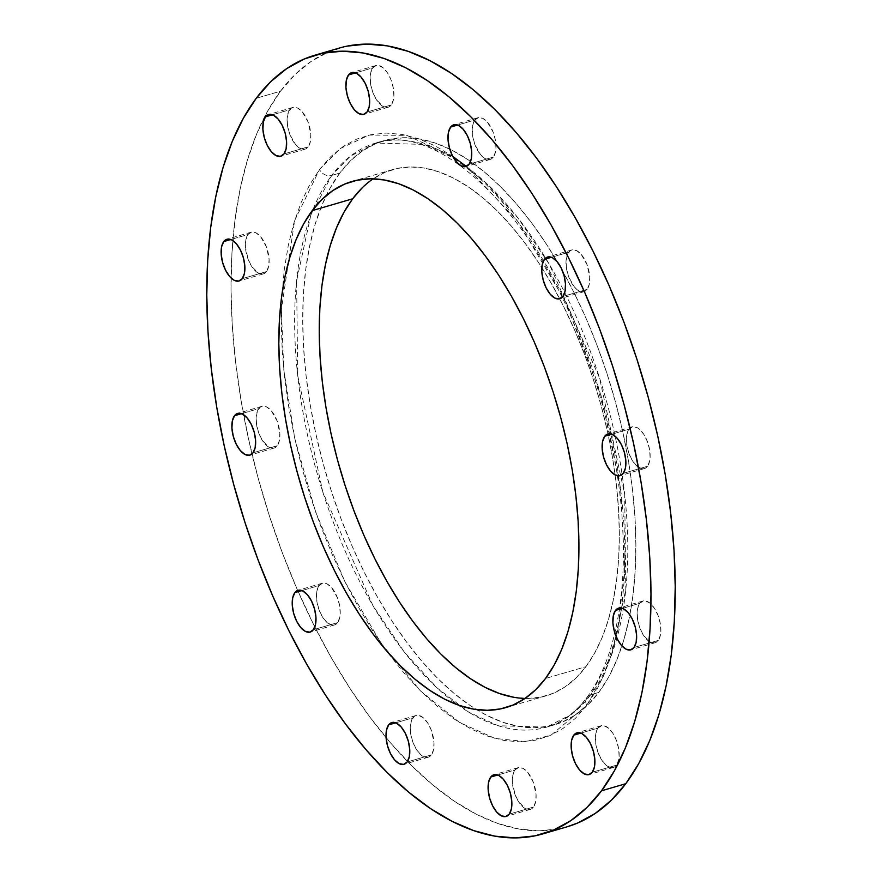 <?xml version="1.0" encoding="UTF-8"?>
<svg xmlns="http://www.w3.org/2000/svg" width="882" height="882" viewBox="0 0 882 882"><rect width="100%" height="100%" fill="white"/><g stroke="black" fill="none" stroke-linecap="round" stroke-linejoin="round"><path stroke-width="0.66" stroke-dasharray="4.41 3.31" d="M639.748 603.321A21.73 10.639 -106.3 0 0 640.012 628.469A21.73 10.639 -106.3 0 0 655.094 642.735A21.73 10.639 -106.3 0 0 658.248 640.42L634.004 647.509L658.248 640.42L654.676 642.835L650.243 642.063L643.463 635.305L639.858 628.061L637.642 619.881L637.146 612.009L637.587 608.569L639.748 603.321L643.32 600.907L645.47 600.896L650.089 603.255L654.532 608.448L658.148 615.691L660.364 623.872L660.85 631.744L660.409 635.183L658.248 640.42A21.73 10.639 -106.3 0 0 657.994 615.283A21.73 10.639 -106.3 0 0 642.901 601.017A21.73 10.639 -106.3 0 0 639.748 603.321L622.549 608.36L639.748 603.321M598.018 728.069A21.73 10.639 -106.3 0 0 598.272 753.206A21.73 10.639 -106.3 0 0 613.365 767.472A21.73 10.639 -106.3 0 0 616.518 765.168L592.263 772.257L616.518 765.168L612.946 767.583L610.796 767.594L606.177 765.234L601.733 760.041L598.117 752.798L595.901 744.629L595.416 736.746L595.857 733.306L598.018 728.069L601.59 725.654L603.74 725.632L608.348 727.992L612.803 733.196L616.408 740.428L618.624 748.609L619.12 756.48L618.679 759.931L616.518 765.168A21.73 10.639 -106.3 0 0 616.253 740.02A21.73 10.639 -106.3 0 0 601.171 725.754A21.73 10.639 -106.3 0 0 598.018 728.069L580.819 733.096L598.018 728.069M514.978 769.964A21.73 10.639 -106.3 0 0 515.242 795.112A21.73 10.639 -106.3 0 0 530.325 809.378A21.73 10.639 -106.3 0 0 533.478 807.063L509.234 814.152L533.478 807.063L529.906 809.478L525.474 808.706L518.693 801.947L515.088 794.704L512.398 782.466L512.817 775.201L514.978 769.964L518.55 767.549L522.982 768.332L527.612 772.18L533.378 782.334L536.069 794.561L535.639 801.826L533.478 807.063A21.73 10.639 -106.3 0 0 533.224 781.926A21.73 10.639 -106.3 0 0 518.131 767.66A21.73 10.639 -106.3 0 0 514.978 769.964L497.779 774.991L514.978 769.964M412.897 717.805A21.73 10.639 -106.3 0 0 413.151 742.942A21.73 10.639 -106.3 0 0 428.244 757.208A21.73 10.639 -106.3 0 0 431.386 754.904L407.142 761.993L431.386 754.904L427.825 757.318L425.675 757.329L421.056 754.97L416.602 749.777L412.997 742.534L410.78 734.364L410.295 726.481L411.607 720.109L414.529 716.206L416.458 715.39L418.608 715.368L423.228 717.728L427.682 722.931L431.287 730.164L433.977 742.401L433.547 749.667L431.386 754.904A21.73 10.639 -106.3 0 0 431.133 729.756A21.73 10.639 -106.3 0 0 416.039 715.489A21.73 10.639 -106.3 0 0 412.897 717.805L395.687 722.832L412.897 717.805M319.108 585.549A21.73 10.639 -106.3 0 0 319.361 610.697A21.73 10.639 -106.3 0 0 334.454 624.952A21.73 10.639 -106.3 0 0 337.608 622.648L313.353 629.737L337.608 622.648L334.035 625.062L331.886 625.073L327.266 622.714L322.812 617.521L319.207 610.289L316.991 602.108L316.506 594.225L316.947 590.786L319.108 585.549L322.68 583.134L327.112 583.906L331.731 587.765L337.497 597.908L339.713 606.088L340.209 613.971L339.768 617.411L337.608 622.648A21.73 10.639 -106.3 0 0 337.343 597.5A21.73 10.639 -106.3 0 0 322.261 583.234A21.73 10.639 -106.3 0 0 319.108 585.549L301.909 590.576L319.108 585.549M258.757 408.642A21.73 10.639 -106.3 0 0 259.01 433.79A21.73 10.639 -106.3 0 0 274.104 448.056A21.73 10.639 -106.3 0 0 277.246 445.741L253.002 452.83L277.246 445.741L273.685 448.155L269.242 447.372L262.461 440.614L258.856 433.382L256.64 425.201L256.155 417.318L257.467 410.946L260.388 407.043L262.318 406.227L266.75 407.01L271.38 410.858L277.146 421.001L279.837 433.238L279.407 440.504L277.246 445.741A21.73 10.639 -106.3 0 0 276.992 420.593A21.73 10.639 -106.3 0 0 261.899 406.326A21.73 10.639 -106.3 0 0 258.757 408.642L241.547 413.669L258.757 408.642M247.996 234.491A21.73 10.639 -106.3 0 0 248.261 259.628A21.73 10.639 -106.3 0 0 263.343 273.894A21.73 10.639 -106.3 0 0 266.496 271.59L242.252 278.679L266.496 271.59L262.924 274.004L258.492 273.222L251.712 266.463L248.107 259.22L245.417 246.993L245.835 239.728L247.996 234.491L251.568 232.076L256 232.848L260.631 236.696L266.397 246.85L269.087 259.076L268.657 266.342L266.496 271.59A21.73 10.639 -106.3 0 0 266.243 246.442A21.73 10.639 -106.3 0 0 251.15 232.175A21.73 10.639 -106.3 0 0 247.996 234.491L230.797 239.518L247.996 234.491M289.737 109.743A21.73 10.639 -106.3 0 0 289.991 134.891A21.73 10.639 -106.3 0 0 305.084 149.157A21.73 10.639 -106.3 0 0 308.226 146.842L283.982 153.931L308.226 146.842L304.665 149.256L300.233 148.485L295.602 144.626L289.836 134.483L287.62 126.302L287.135 118.431L288.447 112.047L291.369 108.155L293.298 107.328L297.741 108.111L302.361 111.959L308.127 122.102L310.817 134.34L310.387 141.605L308.226 146.842A21.73 10.639 -106.3 0 0 307.972 121.705A21.73 10.639 -106.3 0 0 292.879 107.439A21.73 10.639 -106.3 0 0 289.737 109.743L272.538 114.77L289.737 109.743M372.766 67.848A21.73 10.639 -106.3 0 0 373.031 92.985A21.73 10.639 -106.3 0 0 388.113 107.251A21.73 10.639 -106.3 0 0 391.266 104.947L367.022 112.036L391.266 104.947L387.694 107.361L383.262 106.579L376.482 99.82L372.877 92.577L370.661 84.396L370.164 76.525L370.605 73.085L372.766 67.848L376.338 65.433L378.488 65.411L383.108 67.771L387.551 72.963L391.167 80.207L393.383 88.387L393.868 96.259L393.427 99.699L391.266 104.947A21.73 10.639 -106.3 0 0 391.013 79.799A21.73 10.639 -106.3 0 0 375.919 65.533A21.73 10.639 -106.3 0 0 372.766 67.848L355.567 72.875L372.766 67.848M474.858 120.007A21.73 10.639 -106.3 0 0 475.111 145.155A21.73 10.639 -106.3 0 0 490.205 159.422A21.73 10.639 -106.3 0 0 493.358 157.106L469.103 164.195L493.358 157.106L489.786 159.521L485.354 158.749L480.734 154.89L474.957 144.747L472.741 136.567L472.697 125.244L474.858 120.007L478.43 117.593L482.862 118.375L487.481 122.223L493.258 132.366L495.475 140.547L495.96 148.43L495.519 151.869L493.358 157.106A21.73 10.639 -106.3 0 0 493.093 131.958A21.73 10.639 -106.3 0 0 478.011 117.703A21.73 10.639 -106.3 0 0 474.858 120.007L457.659 125.035L474.858 120.007M628.998 429.17A21.73 10.639 -106.3 0 0 629.263 454.318A21.73 10.639 -106.3 0 0 644.345 468.585A21.73 10.639 -106.3 0 0 647.498 466.269L623.243 473.358L647.498 466.269L643.926 468.684L641.776 468.695L637.157 466.335L632.714 461.143L629.098 453.91L626.882 445.73L626.396 437.847L626.837 434.407L628.998 429.17L632.57 426.756L637.002 427.527L639.34 429.104L643.783 434.297L647.399 441.529L649.615 449.71L650.1 457.593L649.659 461.032L647.498 466.269A21.73 10.639 -106.3 0 0 647.234 441.121A21.73 10.639 -106.3 0 0 632.151 426.855A21.73 10.639 -106.3 0 0 628.998 429.17L611.799 434.198L628.998 429.17M568.647 252.263A21.73 10.639 -106.3 0 0 568.901 277.411A21.73 10.639 -106.3 0 0 583.994 291.677A21.73 10.639 -106.3 0 0 587.147 289.362L562.892 296.451L587.147 289.362L583.575 291.777L579.143 291.005L574.513 287.146L568.747 277.003L566.531 268.823L566.046 260.94L567.358 254.567L570.279 250.664L572.209 249.849L576.652 250.631L581.271 254.479L587.037 264.622L589.727 276.86L589.308 284.125L587.147 289.362A21.73 10.639 -106.3 0 0 586.883 264.214A21.73 10.639 -106.3 0 0 571.79 249.948A21.73 10.639 -106.3 0 0 568.647 252.263L551.448 257.29L568.647 252.263M452.731 156.357L406.789 135.365L369.128 135.067L340.386 148.474L319.538 169.52A9.658 7.905 36.8 0 0 331.731 175.397L350.452 156.125L375.82 143.049L424.242 144.439L453.701 158.054L485.552 182.442L518.153 218.196L549.442 264.49L599.584 378.058L624.688 494.438L625.812 589.319L611.623 654.797L590.686 694.784A304.268 149.025 73.7 0 1 546.597 727.132A304.268 149.025 73.7 0 1 457.78 704.883A304.268 149.025 73.7 0 1 312.978 209.64A304.268 149.025 73.7 0 1 331.731 175.397L339.813 173.037A304.268 149.025 -106.3 0 0 326.219 195.595A304.268 149.025 -106.3 0 0 326.263 474.549A304.268 149.025 -106.3 0 0 476.489 709.591A304.268 149.025 -106.3 0 0 554.679 724.772A304.268 149.025 -106.3 0 0 598.768 692.425L590.686 694.784L598.768 692.425A304.268 149.025 -106.3 0 0 595.152 340.397A304.268 149.025 -106.3 0 0 383.902 140.69A304.268 149.025 -106.3 0 0 339.813 173.037L331.731 175.397A304.268 149.025 73.7 0 1 375.82 143.049A304.268 149.025 73.7 0 1 587.07 342.767A304.268 149.025 73.7 0 1 590.686 694.784A9.658 7.905 36.8 0 0 587.015 697.309A9.658 7.905 36.8 0 0 586.717 705.391A9.658 7.905 -143.2 0 1 587.015 697.309A9.658 7.905 -143.2 0 1 590.686 694.784L571.966 714.067L546.597 727.132L498.176 725.743L468.706 712.138L436.866 687.74L404.254 651.985L372.976 605.691L322.834 492.123L297.73 375.743L296.606 280.873L310.784 215.384L331.731 175.397A9.658 7.905 -143.2 0 1 319.538 169.52L294.599 220.676L281.369 309.758L283.817 370.087L294.853 438.795L315.436 511.483L344.994 581.877L381.2 643.386L420.582 690.981L459.489 722.446L495.122 738.466L525.815 741.586L551.096 735.114L586.717 705.391L575.472 718.257L563.047 728.422L549.574 735.775L535.165 740.263L519.961 741.839L504.129 740.472L487.79 736.194L471.12 729.039L454.285 719.073L437.439 706.394L420.736 691.135L404.342 673.418L388.422 653.441L373.13 631.38L358.61 607.444L344.994 581.877L332.415 554.921L321.004 526.83L310.872 497.878L302.096 468.353L294.786 438.519L288.998 408.675L284.787 379.117L282.196 350.121L281.259 321.952L281.975 294.908L284.335 269.231L288.326 245.185L293.893 222.981L301.005 202.838L309.582 184.966L319.538 169.52L330.772 156.654L343.197 146.489L356.681 139.124L371.079 134.648L386.283 133.072L402.126 134.439L418.454 138.717L435.124 145.872L451.959 155.838L468.816 168.517L485.519 183.776L501.902 201.493L517.822 221.47L533.114 243.531L547.645 267.466L561.261 293.033L573.829 319.99L585.24 348.081L595.383 377.033L604.148 406.558L611.469 436.392L617.257 466.225L621.457 495.794L624.048 524.79L624.985 552.959L624.28 580.003L621.909 605.68L617.929 629.726L612.351 651.93L605.239 672.073L596.673 689.944L586.717 705.391L603.762 675.568L617.654 631.005L624.776 568.747L620.575 488.562L601.105 395.698L565.571 301.876L518.054 221.79L466.258 166.411M525.044 698.445A274.082 134.24 -106.3 0 0 546.201 695.799A274.082 134.24 -106.3 0 0 585.924 666.66L545.506 678.478L585.924 666.66A274.082 134.24 -106.3 0 0 559.695 298.778A274.082 134.24 -106.3 0 0 392.38 169.664A274.082 134.24 -106.3 0 0 373.119 178.826M339.272 48.069A405.687 198.693 -106.3 0 0 280.487 91.199L256.232 98.288L280.487 91.199A405.687 198.693 -106.3 0 0 231.073 277.984A405.687 198.693 -106.3 0 0 297.653 590.444A405.687 198.693 -106.3 0 0 566.972 826.842M347.1 46.129L328.479 51.928L311.07 61.442L295.018 74.573L280.487 91.199L267.621 111.154L256.541 134.262L247.357 160.281L240.147 188.98L234.998 220.059L231.944 253.244L231.018 288.193L232.242 324.587L235.582 362.061L241.018 400.263L248.504 438.828L257.952 477.382L269.286 515.54L282.383 552.959L297.135 589.253L313.386 624.092L330.982 657.134L349.746 688.059L369.514 716.57L390.087 742.39L411.266 765.278L432.842 785.013L454.627 801.396L476.39 814.273L497.922 823.523L519.035 829.047L539.508 830.811L559.144 828.782L566.751 826.908M339.813 173.037L330.166 188.009L321.853 205.33L314.962 224.855L309.56 246.365L305.69 269.683L303.408 294.566L302.713 320.783L303.628 348.081L306.131 376.184L310.21 404.838L315.822 433.757L322.911 462.675L331.412 491.296L341.235 519.355L352.293 546.575L364.487 572.705L377.683 597.489L391.762 620.685L406.58 642.063L422.015 661.434L437.891 678.6L454.087 693.395L470.415 705.688L486.732 715.346L502.894 722.281L518.726 726.426L534.073 727.749L548.802 726.228L562.771 721.873L575.836 714.74L587.875 704.894L598.768 692.425L608.415 677.453L616.727 660.122L623.618 640.608L629.02 619.087L632.89 595.769L635.172 570.886L635.867 544.668L634.952 517.381L632.449 489.267L628.37 460.613L622.758 431.695L615.669 402.787L607.169 374.166L597.346 346.108L586.287 318.876L574.094 292.747L560.897 267.974L546.818 244.777L532 223.389L516.565 204.029L500.689 186.863L484.494 172.056L468.166 159.774L451.849 150.116L435.686 143.182L419.865 139.036L404.507 137.713L389.778 139.235L375.809 143.579L362.745 150.712L350.705 160.568L339.813 173.037M362.469 187.568L373.318 178.693L385.081 172.266L397.661 168.352L410.935 166.985L424.76 168.164L439.027 171.902L453.58 178.153L468.276 186.852L482.994 197.921L497.569 211.25L511.88 226.707L525.782 244.16L539.134 263.42L551.812 284.313L563.697 306.638L574.678 330.177L584.634 354.696L593.487 379.977L601.149 405.753L607.533 431.794L612.582 457.857L616.264 483.667L618.525 508.98L619.34 533.566L618.723 557.181L616.661 579.595L613.177 600.598L608.304 619.98L602.097 637.565L594.611 653.176L585.924 666.66L576.111 677.894L565.263 686.769L553.499 693.186L540.92 697.111L527.645 698.478L513.82 697.287M655.094 642.735L630.851 649.825M613.365 767.472L589.121 774.561M530.325 809.378L506.081 816.467M428.244 757.208L403.989 764.297M334.454 624.952L310.21 632.052M274.104 448.056L249.849 455.145M263.343 273.894L239.099 280.983M305.084 149.157L280.829 156.246M388.113 107.251L363.869 114.34M490.205 159.422L465.961 166.511M644.345 468.585L620.101 475.674M583.994 291.677L559.739 298.766M383.902 140.69L375.82 143.049C432.522 122.366 523.908 200.831 575.56 327.299C597.632 379.899 612.229 433.977 619.34 489.532C623.243 520.854 624.346 550.467 622.637 578.372C619.043 630.487 607.191 670.111 587.07 697.243C575.273 712.799 561.779 722.755 546.597 727.132L554.679 724.772M546.201 695.799L505.794 707.607M392.38 169.664L351.962 181.483M571.79 249.948L547.546 257.048M632.151 426.855L607.896 433.944M478.011 117.703L453.756 124.792M375.919 65.533L351.675 72.622M292.879 107.439L268.635 114.528M251.15 232.175L226.906 239.265M261.899 406.326L237.655 413.415M322.261 583.234L298.006 590.323M416.039 715.489L391.795 722.578M518.131 767.66L493.887 774.749M601.171 725.754L576.916 732.843M642.901 601.017L618.657 608.106"/><path stroke-width="1.32" d="M615.504 610.41L622.549 608.36L615.504 610.41L619.076 607.996L623.508 608.778L628.127 612.626L632.24 618.966L635.205 626.826L636.583 635.007L636.165 642.272L634.004 647.509A21.73 10.639 73.7 0 1 630.851 649.825A21.73 10.639 73.7 0 1 615.757 635.558A21.73 10.639 73.7 0 1 615.504 610.41A21.73 10.639 73.7 0 1 618.657 608.106A21.73 10.639 73.7 0 1 633.739 622.372A21.73 10.639 73.7 0 1 634.004 647.509L630.432 649.924L626 649.152L621.369 645.304L617.268 638.965L614.291 631.104L612.913 622.924L613.343 615.658L615.504 610.41M573.774 735.158L580.819 733.096L573.774 735.158L577.335 732.744L581.767 733.515L586.398 737.374L590.499 743.702L593.476 751.563L594.854 759.755L594.424 767.02L592.263 772.257A21.73 10.639 73.7 0 1 589.121 774.561A21.73 10.639 73.7 0 1 574.028 760.295A21.73 10.639 73.7 0 1 573.774 735.158A21.73 10.639 73.7 0 1 576.916 732.843A21.73 10.639 73.7 0 1 592.009 747.109A21.73 10.639 73.7 0 1 592.263 772.257L588.702 774.672L584.259 773.889L579.639 770.041L575.527 763.702L572.561 755.841L571.183 747.66L571.613 740.395L573.774 735.158M490.734 777.053L497.779 774.991L490.734 777.053L494.306 774.639L498.738 775.421L503.357 779.269L507.47 785.608L510.435 793.469L511.814 801.65L511.395 808.915L509.234 814.152A21.73 10.639 73.7 0 1 506.081 816.467A21.73 10.639 73.7 0 1 490.987 802.201A21.73 10.639 73.7 0 1 490.734 777.053A21.73 10.639 73.7 0 1 493.887 774.749A21.73 10.639 73.7 0 1 508.969 789.015A21.73 10.639 73.7 0 1 509.234 814.152L505.662 816.567L501.23 815.795L496.61 811.947L492.498 805.608L489.521 797.747L488.154 789.555L488.573 782.301L490.734 777.053M388.642 724.894L395.687 722.832L388.642 724.894L392.214 722.479L396.646 723.251L401.266 727.11L405.378 733.438L408.344 741.299L409.722 749.491L409.303 756.756L407.142 761.993A21.73 10.639 73.7 0 1 403.989 764.297A21.73 10.639 73.7 0 1 388.907 750.042A21.73 10.639 73.7 0 1 388.642 724.894A21.73 10.639 73.7 0 1 391.795 722.578A21.73 10.639 73.7 0 1 406.889 736.845A21.73 10.639 73.7 0 1 407.142 761.993L403.57 764.407L399.138 763.625L394.519 759.777L390.406 753.437L387.441 745.577L386.062 737.396L386.481 730.131L388.642 724.894M294.853 592.638L301.909 590.576L294.853 592.638L298.425 590.223L302.857 590.995L307.487 594.854L311.589 601.193L314.565 609.043L315.943 617.235L315.513 624.5L313.353 629.737A21.73 10.639 73.7 0 1 310.21 632.052A21.73 10.639 73.7 0 1 295.117 617.786A21.73 10.639 73.7 0 1 294.853 592.638A21.73 10.639 73.7 0 1 298.006 590.323A21.73 10.639 73.7 0 1 313.099 604.589A21.73 10.639 73.7 0 1 313.353 629.737L309.791 632.151L305.348 631.369L300.729 627.521L296.617 621.182L293.651 613.321L292.273 605.14L292.692 597.875L294.853 592.638M234.502 415.731L241.547 413.669L234.502 415.731L238.074 413.316L242.506 414.099L247.125 417.947L251.238 424.286L254.203 432.147L255.582 440.327L255.163 447.593L253.002 452.83A21.73 10.639 73.7 0 1 249.849 455.145A21.73 10.639 73.7 0 1 234.766 440.879A21.73 10.639 73.7 0 1 234.502 415.731A21.73 10.639 73.7 0 1 237.655 413.415A21.73 10.639 73.7 0 1 252.737 427.682A21.73 10.639 73.7 0 1 253.002 452.83L249.43 455.244L244.998 454.473L240.378 450.614L236.266 444.274L233.3 436.425L231.922 428.233L232.341 420.968L234.502 415.731M223.752 241.58L230.797 239.518L223.752 241.58L227.324 239.165L231.757 239.937L236.376 243.785L240.488 250.124L243.454 257.985L244.832 266.177L244.413 273.431L242.252 278.679A21.73 10.639 73.7 0 1 239.099 280.983A21.73 10.639 73.7 0 1 224.006 266.717A21.73 10.639 73.7 0 1 223.752 241.58A21.73 10.639 73.7 0 1 226.906 239.265A21.73 10.639 73.7 0 1 241.988 253.531A21.73 10.639 73.7 0 1 242.252 278.679L238.68 281.093L234.248 280.311L229.629 276.463L225.516 270.124L222.54 262.263L221.173 254.082L221.591 246.817L223.752 241.58M265.482 116.832L272.538 114.77L265.482 116.832L269.054 114.417L273.486 115.2L278.106 119.048L282.218 125.387L285.195 133.248L286.562 141.429L286.143 148.694L283.982 153.931A21.73 10.639 73.7 0 1 280.829 156.246A21.73 10.639 73.7 0 1 265.747 141.98A21.73 10.639 73.7 0 1 265.482 116.832A21.73 10.639 73.7 0 1 268.635 114.528A21.73 10.639 73.7 0 1 283.728 128.794A21.73 10.639 73.7 0 1 283.982 153.931L280.41 156.346L275.978 155.574L271.358 151.715L267.246 145.387L264.28 137.526L262.902 129.334L263.321 122.069L265.482 116.832M348.522 74.937L355.567 72.875L348.522 74.937L352.094 72.522L356.526 73.294L361.146 77.142L365.258 83.481L368.224 91.342L369.602 99.534L369.183 106.799L367.022 112.036A21.73 10.639 73.7 0 1 363.869 114.34A21.73 10.639 73.7 0 1 348.776 100.074A21.73 10.639 73.7 0 1 348.522 74.937A21.73 10.639 73.7 0 1 351.675 72.622A21.73 10.639 73.7 0 1 366.758 86.888A21.73 10.639 73.7 0 1 367.022 112.036L363.45 114.451L359.018 113.668L354.388 109.82L350.286 103.481L347.31 95.62L345.931 87.439L346.361 80.174L348.522 74.937M450.614 127.096L457.659 125.035L450.614 127.096L454.175 124.682L458.607 125.465L463.237 129.312L467.339 135.652L470.315 143.512L471.694 151.693L471.264 158.958L469.103 164.195A21.73 10.639 73.7 0 1 465.961 166.511A21.73 10.639 73.7 0 1 450.867 152.244A21.73 10.639 73.7 0 1 450.614 127.096A21.73 10.639 73.7 0 1 453.756 124.792A21.73 10.639 73.7 0 1 468.849 139.058A21.73 10.639 73.7 0 1 469.103 164.195L465.542 166.61L461.099 165.838L456.479 161.979L452.367 155.651L449.401 147.79L448.023 139.599L448.453 132.333L450.614 127.096M604.754 436.259L611.799 434.198L604.754 436.259L608.315 433.845L612.758 434.628L617.378 438.475L621.49 444.815L624.456 452.675L625.834 460.856L625.404 468.122L623.243 473.358A21.73 10.639 73.7 0 1 620.101 475.674A21.73 10.639 73.7 0 1 605.008 461.407A21.73 10.639 73.7 0 1 604.754 436.259A21.73 10.639 73.7 0 1 607.896 433.944A21.73 10.639 73.7 0 1 622.99 448.21A21.73 10.639 73.7 0 1 623.243 473.358L619.682 475.773L615.25 474.99L610.62 471.142L606.518 464.803L603.542 456.953L602.163 448.762L602.593 441.496L604.754 436.259M544.392 259.352L551.448 257.29L544.392 259.352L547.965 256.938L552.397 257.72L557.016 261.568L561.128 267.908L564.105 275.768L565.472 283.949L565.053 291.214L562.892 296.451A21.73 10.639 73.7 0 1 559.739 298.766A21.73 10.639 73.7 0 1 544.657 284.5A21.73 10.639 73.7 0 1 544.392 259.352A21.73 10.639 73.7 0 1 547.546 257.048A21.73 10.639 73.7 0 1 562.639 271.303A21.73 10.639 73.7 0 1 562.892 296.451L559.32 298.866L554.888 298.094L550.269 294.235L546.156 287.907L543.191 280.046L541.813 271.854L542.232 264.589L544.392 259.352M373.119 178.826A274.082 134.24 -106.3 0 0 352.657 198.792L312.239 210.611A274.082 134.24 73.7 0 1 351.962 181.483A274.082 134.24 73.7 0 1 542.254 361.377A274.082 134.24 73.7 0 1 545.506 678.478L535.694 689.713L524.845 698.577L513.081 705.005L500.502 708.919L487.239 710.297L473.402 709.106L459.147 705.368L444.594 699.117L429.887 690.419L415.179 679.349L400.593 666.02L386.283 650.563L372.391 633.111L359.04 613.85L346.35 592.958L334.465 570.632L323.485 547.105L313.529 522.574L304.676 497.305L297.025 471.517L290.63 445.476L285.581 419.424L281.909 393.615L279.649 368.29L278.822 343.704L279.451 320.089L281.512 297.675L284.996 276.672L289.858 257.29L296.065 239.706L303.551 224.094L312.239 210.611L322.062 199.376L332.9 190.512L344.675 184.084L357.243 180.171L370.517 178.792L384.354 179.983L398.609 183.721L413.162 189.972L427.858 198.671L442.577 209.74L457.152 223.069L471.462 238.526L485.365 255.978L498.716 275.239L511.395 296.132L523.28 318.457L534.26 341.984L544.227 366.515L553.08 391.784L560.732 417.572L567.115 443.613L572.175 469.665L575.847 495.475L578.107 520.799L578.923 545.385L578.305 569L576.244 591.414L572.76 612.417L567.898 631.799L561.691 649.384L554.205 664.995L545.506 678.478A274.082 134.24 73.7 0 1 505.794 707.607A274.082 134.24 73.7 0 1 315.491 527.712A274.082 134.24 73.7 0 1 312.239 210.611L352.657 198.792A274.082 134.24 -106.3 0 0 348.533 495.783A274.082 134.24 -106.3 0 0 525.044 698.445M542.728 833.931L566.972 826.842A405.687 198.693 -106.3 0 0 625.768 783.712L601.513 790.801L625.768 783.712A405.687 198.693 -106.3 0 0 620.95 314.356A405.687 198.693 -106.3 0 0 339.272 48.069L315.028 55.158A405.687 198.693 73.7 0 1 596.695 321.445A405.687 198.693 73.7 0 1 601.513 790.801A405.687 198.693 73.7 0 1 542.728 833.931A405.687 198.693 73.7 0 1 261.05 567.644A405.687 198.693 73.7 0 1 256.232 98.288A405.687 198.693 73.7 0 1 315.028 55.158M601.513 790.801L614.379 770.846L625.459 747.738L634.643 721.719L641.853 693.02L647.002 661.941L650.056 628.756L650.982 593.807L649.758 557.413L646.418 519.939L640.982 481.737L633.497 443.172L624.048 404.618L612.714 366.46L599.617 329.041L584.865 292.747L568.614 257.908L551.018 224.866L532.254 193.941L512.486 165.43L491.913 139.61L470.734 116.722L449.159 96.987L427.373 80.604L405.61 67.727L384.078 58.477L362.965 52.953L342.492 51.189L322.856 53.218L304.235 59.017L286.815 68.531L270.763 81.662L256.232 98.288L243.366 118.243L232.297 141.352L223.102 167.371L215.903 196.069L210.743 227.148L207.7 260.333L206.774 295.283L207.987 331.676L211.338 369.15L216.774 407.363L224.249 445.917L233.708 484.472L245.042 522.629L258.139 560.048L272.891 596.342L289.131 631.181L306.727 664.223L325.502 695.148L345.27 723.659L365.843 749.48L387.022 772.367L408.598 792.102L430.372 808.485L452.135 821.363L473.678 830.612L494.78 836.136L515.253 837.9L534.9 835.871L553.521 830.072L570.93 820.558L586.982 807.427L601.513 790.801M566.751 826.908L577.765 822.983L595.185 813.469L611.237 800.338L625.768 783.712L638.634 763.757L649.703 740.648L658.898 714.629L666.097 685.931L671.257 654.852L674.3 621.667L675.226 586.717L674.013 550.324L670.662 512.85L665.226 474.637L657.752 436.083L648.292 397.528L636.958 359.371L623.861 321.952L609.109 285.658L592.869 250.819L575.273 217.777L556.498 186.852L536.73 158.341L516.157 132.52L494.978 109.633L473.402 89.898L451.628 73.515L429.865 60.638L408.322 51.388L387.22 45.864L366.747 44.1L347.1 46.129M513.82 697.287L499.554 693.55L485.001 687.298L470.304 678.6L455.586 667.531L441.011 654.201L426.701 638.744L412.809 621.303L399.447 602.031L386.768 581.139L374.883 558.824L363.902 535.286L353.947 510.755L345.094 485.486L337.431 459.698L331.048 433.657L325.998 407.605L322.316 381.796L320.056 356.471L319.24 331.886L319.857 308.27L321.93 285.856L325.403 264.854L330.276 245.472L336.483 227.887L343.969 212.286L352.657 198.792L362.469 187.568M466.258 166.411L452.731 156.357"/></g></svg>
